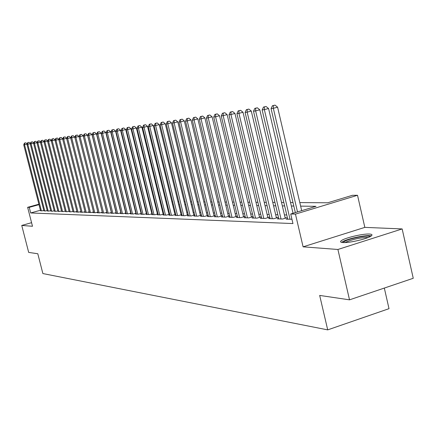 <?xml version="1.0" encoding="UTF-8"?>
<svg xmlns="http://www.w3.org/2000/svg" width="435" height="435" viewBox="0 0 435 435"><rect width="100%" height="100%" fill="white"/><g stroke="black" fill="none" stroke-linecap="round" stroke-linejoin="round"><path stroke-width="0.65" d="M369.516 234.052C362.953 233.551 344.281 237.983 341.181 240.772C339.985 241.768 340.54 242.355 342.84 242.534C349.039 243.143 368.026 238.712 371.294 235.895C372.621 234.824 372.028 234.209 369.516 234.052M299.813 202.585L327.718 202.786L352.426 195.304L357.521 195.282L295.457 214.112L290.716 213.993L316.044 206.32L300.634 206.125M364.834 227.374L303.097 246.835L337.908 249.478L349.522 299.84L413.25 278.28L402.157 228.935L364.834 227.374L357.521 195.282M384.322 288.068L389.01 308.671L327.707 329.877L42.875 273.561L37.801 253.752L28.677 252.403L21.75 225.45L32.489 226.265L27.639 207.316L38.878 204.211M337.908 249.478L402.157 228.935M31.576 222.682L21.75 225.45M287.638 218.713L286.17 219.158L291.945 219.245M278.704 218.424L277.28 218.859L282.587 219.039L286.676 217.794L285.115 217.745M270.021 218.147L268.634 218.566L273.794 218.74L277.84 217.516L276.317 217.467M261.576 217.875L260.228 218.283L265.247 218.452L269.249 217.244L267.77 217.195M253.366 217.609L252.055 218.006L256.933 218.169L260.891 216.978L259.45 216.934M245.373 217.353L244.1 217.734L248.847 217.897L252.762 216.722L251.359 216.679M237.597 217.103L236.352 217.473L240.974 217.63L244.851 216.472L243.486 216.429M230.023 216.858L228.81 217.217L233.312 217.369L237.146 216.228L235.819 216.184M222.644 216.619L221.464 216.973L225.852 217.119L229.642 215.988L228.348 215.95M215.456 216.385L214.308 216.728L218.582 216.875L222.328 215.76L221.072 215.722M208.447 216.162L207.326 216.494L211.492 216.63L215.205 215.532L213.976 215.494M201.612 215.939L200.524 216.26L204.586 216.402L208.245 215.32M194.951 215.722L193.885 216.037L197.849 216.173L201.416 215.118L200.317 215.064M188.447 215.515L187.409 215.82L191.275 215.95L194.755 214.928M182.102 215.309L181.09 215.602L184.864 215.733L188.257 214.738M175.909 215.107L174.919 215.396L178.6 215.521L181.917 214.553M169.857 214.912L168.894 215.194L172.488 215.314L175.729 214.368M163.951 214.716L163.005 214.993L166.518 215.113L169.683 214.189M158.177 214.531L157.252 214.798L160.689 214.912L163.777 214.015M152.533 214.346L151.63 214.607L154.99 214.721L158.008 213.846M147.019 214.167L146.138 214.422L149.417 214.531L152.37 213.677M141.625 213.993L140.761 214.243L143.974 214.352L146.856 213.514M136.351 213.819L135.508 214.063L138.645 214.167L141.467 213.357M131.191 213.65L130.364 213.889L133.436 213.993L136.198 213.199M126.139 213.487L125.329 213.721L128.336 213.819L131.038 213.047M121.196 213.324L120.408 213.552L123.35 213.65L125.992 212.894M116.357 213.166L115.585 213.389L118.467 213.487L121.055 212.748M111.621 213.014L110.86 213.232L113.682 213.324L116.216 212.601M106.977 212.862L106.238 213.074L109 213.166L111.48 212.459M102.432 212.715L101.708 212.922L104.411 213.009L106.847 212.318M97.978 212.568L97.266 212.769L99.919 212.862L102.301 212.182M93.612 212.421L92.916 212.623L95.515 212.71L97.848 212.046L78.925 136.432L75.848 137.226L94.754 212.682M89.333 212.285L88.648 212.476L91.198 212.563L93.487 211.916M85.14 212.144L84.466 212.334L86.967 212.421L89.208 211.785M81.024 212.014L80.366 212.198L82.819 212.28L85.015 211.66M76.99 211.878L76.343 212.062L78.751 212.144L80.905 211.535M73.031 211.747L74.755 212.008L76.875 211.41M69.149 211.622L70.84 211.878L72.917 211.29M65.337 211.497L67.001 211.747L69.034 211.171M61.596 211.377L63.227 211.617L65.228 211.057M57.926 211.252L59.524 211.492L61.487 210.942M54.321 211.138L55.892 211.372L57.817 210.828M50.781 211.018L52.32 211.247L54.212 210.719M47.301 210.904L48.818 211.133L50.677 210.611M43.886 210.796L45.376 211.013L47.197 210.507M40.417 210.252L30.673 212.96L292.956 223.563L290.716 213.993M286.763 214.966L284.446 214.901M277.834 214.721L275.659 214.662M269.156 214.488L267.117 214.433M260.723 214.259L258.809 214.205M252.517 214.036L250.723 213.987M244.535 213.819L242.855 213.775M236.76 213.612L235.194 213.569M229.196 213.406L227.728 213.367M221.823 213.204L220.458 213.166M214.64 213.009L213.373 212.976M207.642 212.824L206.462 212.791M200.818 212.639L199.725 212.606M194.157 212.454L193.145 212.427M187.664 212.28L186.729 212.253M181.324 212.106L180.471 212.084M175.136 211.943L174.353 211.921M169.095 211.774L168.378 211.758M163.19 211.617L162.543 211.6M157.421 211.459L156.839 211.443M151.788 211.307L151.26 211.296M146.28 211.16L145.812 211.144M140.891 211.013L140.478 211.002M135.622 210.872L135.263 210.861M130.467 210.73L130.157 210.725M40.531 210.681L41.994 210.899L43.788 210.399M130.995 212.873L130.69 212.862M136.155 213.036L135.796 213.025M141.429 213.204L141.016 213.188M146.823 213.373L146.356 213.357M152.337 213.547L151.81 213.531M157.981 213.726L157.394 213.705M163.75 213.906L163.103 213.889M169.661 214.096L168.943 214.074M175.707 214.286L174.924 214.259M181.901 214.482L181.047 214.455M188.246 214.683L187.311 214.651M194.75 214.89L193.738 214.857M208.24 215.314L207.06 215.276M303.097 246.835L295.457 214.112M30.673 212.96L29.243 207.359L27.639 207.316M349.522 299.84L319.676 295.425L327.707 329.877M127.841 201.356L128.146 201.356M132.925 201.389L133.279 201.394M138.118 201.427L138.526 201.432M143.43 201.465L143.893 201.47M148.857 201.503L149.379 201.508M154.409 201.546L154.996 201.546M160.091 201.584L160.738 201.59M165.904 201.628L166.616 201.633M171.852 201.671L172.635 201.677M177.948 201.715L178.796 201.72M184.184 201.758L185.114 201.764M190.573 201.802L191.579 201.813M197.126 201.851L198.213 201.856M203.836 201.9L205.01 201.905M210.719 201.949L211.986 201.954M217.777 201.998L219.137 202.009M225.02 202.052L226.483 202.063M232.459 202.101L234.019 202.112M240.087 202.155L241.762 202.172M247.928 202.215L249.717 202.226M255.981 202.27L257.89 202.286M264.262 202.329L266.296 202.346M272.772 202.395L274.936 202.405M281.527 202.454L283.832 202.471M290.536 202.52L292.989 202.536M38.992 204.662L29.243 207.359M293.81 206.038L291.352 206.011M284.642 205.924L282.337 205.891M275.736 205.809L273.571 205.782M267.085 205.701L265.051 205.673M258.673 205.592L256.764 205.57M250.489 205.489L248.7 205.467M242.529 205.391L240.854 205.369M234.775 205.293L233.214 205.271M227.233 205.195L225.77 205.173M219.882 205.102L218.517 205.086M212.72 205.01L211.453 204.994M205.739 204.923L204.564 204.907M198.931 204.836L197.843 204.82M192.292 204.749L191.286 204.738M185.816 204.667L184.886 204.657M179.497 204.591L178.644 204.581M173.326 204.51L172.543 204.499M167.301 204.434L166.589 204.423M161.412 204.358L160.765 204.352M155.665 204.287L155.083 204.281M150.042 204.216L149.52 204.211M144.55 204.145L144.088 204.14M139.178 204.075L138.77 204.069M133.926 204.01L133.572 204.004M128.787 203.944L128.483 203.939M27.084 144.083L24.539 144.741L41.407 210.883M24.746 143.082L25.839 142.805L24.425 143.131L24.746 143.082L24.539 144.741L23.74 144.855L40.575 210.85M27.149 143.925L25.839 142.805M24.425 143.131L23.74 144.855M343.074 242.545L344.678 241.294C350.099 238.239 368.608 234.829 370.06 236.645M368.189 237.499C360.909 237.483 353.437 239.038 345.776 242.164L345.129 242.54M371.349 235.852C367.45 234.563 348.62 238.326 342.921 241.512L341.573 242.366M30.368 143.599L27.78 144.262L44.778 210.997M27.981 142.593L29.085 142.31L27.655 142.642L27.981 142.593L27.78 144.262L26.965 144.382L43.93 210.964M30.428 143.458L29.085 142.31M27.655 142.642L26.965 144.382M33.718 143.104L31.081 143.778L48.209 211.111M31.282 142.098L32.397 141.81L30.95 142.147L31.282 142.098L31.081 143.778L30.249 143.903L47.344 211.084M33.767 142.984L32.397 141.81M30.95 142.147L30.249 143.903M37.122 142.598L34.441 143.289L51.705 211.231M34.642 141.592L35.762 141.304L34.3 141.641L34.642 141.592L34.441 143.289L33.593 143.414L50.824 211.198M37.165 142.501L35.762 141.304M34.3 141.641L33.593 143.414M40.596 142.087L37.861 142.789L55.261 211.35M38.057 141.076L39.188 140.782L37.714 141.125L38.057 141.076L37.861 142.789L36.997 142.914L54.364 211.318M40.624 142.011L39.188 140.782M37.714 141.125L36.997 142.914M44.131 141.56L41.341 142.278L58.883 211.47M41.542 140.548L42.679 140.255L41.189 140.603L41.542 140.548L41.341 142.278L40.466 142.408L57.975 211.443M44.152 141.511L42.679 140.255M41.189 140.603L40.466 142.408M47.73 141.027L44.892 141.761L62.575 211.595M45.088 140.016L46.235 139.717L44.729 140.07L45.088 140.016L44.892 141.761L43.995 141.892L61.645 211.562M47.741 141L46.235 139.717M44.729 140.07L43.995 141.892M49.862 139.173L48.339 139.521L49.862 139.173L51.401 140.483L48.508 141.228L66.332 211.725M48.704 139.466L48.508 141.228L47.594 141.364L65.386 211.693M48.339 139.521L47.594 141.364M55.12 139.978L52.189 140.69L70.165 211.85M52.385 138.912L53.554 138.613L52.015 138.966L52.385 138.912L52.189 140.69L51.259 140.826L69.198 211.818M55.109 139.94L53.554 138.613M52.015 138.966L51.259 140.826M58.91 139.466L55.941 140.141L74.064 211.986M56.137 138.346L57.317 138.042L55.762 138.406L56.137 138.346L55.941 140.141L55 140.277L73.085 211.954M58.888 139.379L57.317 138.042M55.762 138.406L55 140.277M62.776 138.944L59.769 139.581L78.044 212.117M59.965 137.77L61.15 137.465L59.579 137.83L59.965 137.77L59.769 139.581L58.807 139.722L77.044 212.084M62.743 138.814L61.15 137.465M59.579 137.83L58.807 139.722M66.713 138.417L63.673 139.01L82.101 212.258M63.863 137.183L65.06 136.873L63.472 137.242L63.863 137.183L63.673 139.01L62.689 139.151L81.079 212.22M66.669 138.238L65.06 136.873M63.472 137.242L62.689 139.151M70.731 137.873L67.653 138.428L86.233 212.394M67.844 136.579L69.051 136.269L67.441 136.639L67.844 136.579L67.653 138.428L66.647 138.575L85.195 212.362M70.671 137.645L69.051 136.269M67.441 136.639L66.647 138.575M74.831 137.324L74.76 137.047L71.71 137.83L90.453 212.541M71.9 135.97L73.118 135.655L71.487 136.03L71.9 135.97L71.71 137.83L70.688 137.982L89.392 212.503M74.76 137.047L73.118 135.655M71.487 136.03L70.688 137.982M76.038 135.345L77.267 135.029L75.619 135.405L76.038 135.345L75.848 137.226L74.809 137.378L93.672 212.65M78.925 136.432L77.267 135.029M75.619 135.405L74.809 137.378M102.263 212.193L83.177 135.807L80.073 136.606L99.142 212.835M80.257 134.709L81.497 134.388L79.833 134.774L80.257 134.709L80.073 136.606L79.012 136.764L98.038 212.797M83.177 135.807L81.497 134.388M79.833 134.774L79.012 136.764M106.771 212.34L87.517 135.165L84.385 135.976L103.622 212.987M84.569 134.056L85.82 133.735L84.134 134.121L84.569 134.056L84.385 135.976L83.297 136.133L102.491 212.949M87.517 135.165L85.82 133.735M84.134 134.121L83.297 136.133M111.371 212.492L91.943 134.513L88.789 135.334L108.19 213.139M88.968 133.393L90.23 133.066L88.522 133.458L88.968 133.393L88.789 135.334L87.68 135.492L107.037 213.101M91.943 134.513L90.23 133.066M88.522 133.458L87.68 135.492M116.063 212.644L96.467 133.849L93.28 134.676L112.855 213.297M93.46 132.713L94.732 132.387L93.003 132.784L93.46 132.713L93.28 134.676L92.149 134.839L111.681 213.259M96.467 133.849L94.732 132.387M93.003 132.784L92.149 134.839M120.859 212.802L101.083 133.17L97.87 134.002L117.619 213.46M98.044 132.023L99.327 131.691L97.581 132.093L98.044 132.023L97.87 134.002L96.711 134.17L116.422 213.416M101.083 133.17L99.327 131.691M97.581 132.093L96.711 134.17M125.753 212.96L105.803 132.474L102.557 133.317L122.485 213.623M102.725 131.316L104.025 130.978L102.258 131.386L102.725 131.316L102.557 133.317L101.377 133.491L121.262 213.58M105.803 132.474L104.025 130.978M102.258 131.386L101.377 133.491M130.756 213.128L110.62 131.761L107.342 132.615L127.455 213.792M107.516 130.592L108.826 130.255L107.032 130.669L107.516 130.592L107.342 132.615L106.135 132.789L126.204 213.748M110.62 131.761L108.826 130.255M107.032 130.669L106.135 132.789M135.867 213.291L115.541 131.038L112.235 131.897L132.534 213.96M112.404 129.858L113.725 129.516L111.909 129.929L112.404 129.858L112.235 131.897L111.007 132.077L131.256 213.917M115.541 131.038L113.725 129.516M111.909 129.929L111.007 132.077M141.087 213.465L120.577 130.299L117.238 131.163L137.726 214.14M117.401 129.103L118.739 128.755L116.901 129.179L117.401 129.103L117.238 131.163L115.976 131.348L136.416 214.096M120.577 130.299L118.739 128.755M116.901 129.179L115.976 131.348M146.426 213.639L125.72 129.538L122.355 130.418L143.033 214.319M122.512 128.33L123.861 127.982L121.996 128.412L122.512 128.33L122.355 130.418L121.066 130.603L141.696 214.27M125.72 129.538L123.861 127.982M121.996 128.412L121.066 130.603M151.886 213.819L130.984 128.765L127.585 129.652L148.455 214.498M127.738 127.542L129.103 127.189L127.21 127.624L127.738 127.542L127.585 129.652L126.264 129.842L147.09 214.455M130.984 128.765L129.103 127.189M127.21 127.624L126.264 129.842M157.465 214.004L136.367 127.972L132.931 128.869L154.006 214.689M133.088 126.737L134.458 126.378L132.544 126.819L133.088 126.737L132.931 128.869L131.582 129.065L152.609 214.64M136.367 127.972L134.458 126.378M132.544 126.819L131.582 129.065M163.174 214.194L141.875 127.161L138.406 128.064L159.683 214.879M138.558 125.911L139.945 125.552L138.004 125.992L138.558 125.911L138.406 128.064L137.025 128.271L158.248 214.83M141.875 127.161L139.945 125.552M138.004 125.992L137.025 128.271M169.019 214.384L147.514 126.329L144.007 127.248L165.49 215.075M144.154 125.068L145.556 124.704L143.588 125.149L144.154 125.068L144.007 127.248L142.598 127.455L164.028 215.026M147.514 126.329L145.556 124.704M143.588 125.149L142.598 127.455M175 214.58L153.283 125.481L149.743 126.406L171.433 215.276M149.885 124.203L151.298 123.834L149.308 124.29L149.885 124.203L149.743 126.406L148.297 126.618L169.938 215.227M153.283 125.481L151.298 123.834M149.308 124.29L148.297 126.618M181.123 214.781L159.188 124.611L155.616 125.546L177.523 215.483M155.752 123.317L157.182 122.942L155.159 123.404L155.752 123.317L155.616 125.546L154.137 125.764L175.985 215.434M159.188 124.611L157.182 122.942M155.159 123.404L154.137 125.764M187.398 214.988L165.246 123.719L161.635 124.666L183.755 215.695M161.766 122.409L163.207 122.034L161.157 122.501L161.766 122.409L161.635 124.666L160.113 124.888L182.183 215.64M165.246 123.719L163.207 122.034M161.157 122.501L160.113 124.888M193.82 215.2L171.444 122.806L167.796 123.763L190.144 215.912M167.921 121.479L169.378 121.099L167.301 121.572L167.921 121.479L167.796 123.763L166.241 123.991L188.529 215.858M171.444 122.806L169.378 121.099M167.301 121.572L166.241 123.991M200.404 215.417L177.801 121.871L174.114 122.839L196.685 216.13M174.234 120.528L175.707 120.142L173.598 120.625L174.234 120.528L174.114 122.839L172.521 123.072L195.038 216.075M177.801 121.871L175.707 120.142M173.598 120.625L172.521 123.072M207.147 215.64L184.315 120.914L180.59 121.892L203.395 216.358M180.704 119.549L182.194 119.163L180.052 119.652L180.704 119.549L180.59 121.892L178.954 122.132L201.704 216.304M184.315 120.914L182.194 119.163M180.052 119.652L178.954 122.132M214.069 215.869L190.998 119.929L187.235 120.919L210.274 216.592M187.344 118.548L188.844 118.157L186.669 118.652L187.344 118.548L187.235 120.919L185.555 121.164L208.534 216.532M190.998 119.929L188.844 118.157M186.669 118.652L185.555 121.164M221.165 216.108L197.849 118.918L194.048 119.919L217.326 216.831M194.151 117.521L195.668 117.124L193.461 117.629L194.151 117.521L194.048 119.919L192.324 120.174L215.548 216.771M197.849 118.918L195.668 117.124M193.461 117.629L192.324 120.174M228.446 216.347L204.885 117.885L201.041 118.896L224.563 217.076M201.133 116.471L202.672 116.063L200.426 116.575L201.133 116.471L201.041 118.896L199.273 119.152L222.736 217.011M204.885 117.885L202.672 116.063M200.426 116.575L199.273 119.152M235.917 216.592L212.106 116.819L208.218 117.847L231.991 217.326M208.305 115.389L209.86 114.981L207.582 115.498L208.305 115.389L208.218 117.847L206.407 118.108L230.115 217.261M212.106 116.819L209.86 114.981M207.582 115.498L206.407 118.108M243.584 216.847L219.517 115.732L215.591 116.765L239.62 217.582M215.673 114.274L217.239 113.861L214.923 114.389L215.673 114.274L215.591 116.765L213.726 117.037L237.695 217.516M219.517 115.732L217.239 113.861M214.923 114.389L213.726 117.037M251.463 217.108L227.135 114.606L223.166 115.656L247.455 217.848M223.237 113.133L224.824 112.714L222.47 113.252L223.237 113.133L223.166 115.656L221.252 115.938L245.476 217.783M227.135 114.606L224.824 112.714M222.47 113.252L221.252 115.938M259.559 217.38L234.965 113.453L230.947 114.519L255.503 218.12M231.012 111.964L232.616 111.539L230.224 112.078L231.012 111.964L230.947 114.519L228.979 114.807L253.469 218.055M234.965 113.453L232.616 111.539M230.224 112.078L228.979 114.807M267.878 217.658L243.013 112.268L238.945 113.345L263.773 218.403M239 110.756L240.626 110.327L238.195 110.876L239 110.756L238.945 113.345L236.928 113.644L261.685 218.332M243.013 112.268L240.626 110.327M238.195 110.876L236.928 113.644M276.432 217.94L251.289 111.05L247.178 112.143L272.277 218.691M247.221 109.517L248.863 109.082L246.389 109.642L247.221 109.517L247.178 112.143L245.095 112.447L270.13 218.615M251.289 111.05L248.863 109.082M246.389 109.642L245.095 112.447M285.229 218.234L259.798 109.799L255.644 110.903L281.026 218.984M255.677 108.239L257.341 107.798L254.823 108.369L255.677 108.239L255.644 110.903L253.502 111.213L278.819 218.908M259.798 109.799L257.341 107.798M254.823 108.369L253.502 111.213M293.054 213.286L268.564 108.511L264.355 109.625L290.031 219.289M264.382 106.928L266.062 106.483L263.501 107.059L264.382 106.928L264.355 109.625L262.153 109.946L287.758 219.213M268.564 108.511L266.062 106.483M263.501 107.059L262.153 109.946M301.694 210.665L277.59 107.179L273.332 108.31L297.507 211.932M273.343 105.574L275.045 105.123L272.435 105.71L273.343 105.574L273.332 108.31L271.065 108.641L295.338 212.59M277.59 107.179L275.045 105.123M272.435 105.71L271.065 108.641"/></g></svg>
